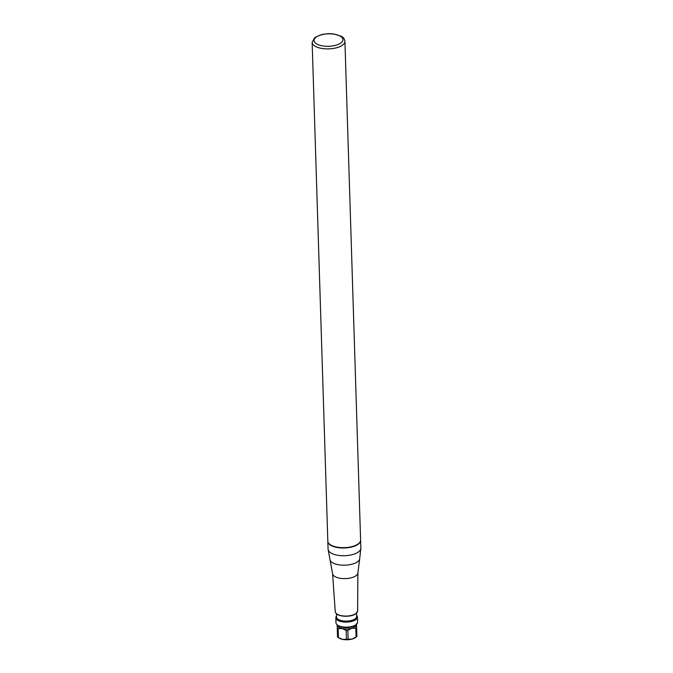 <?xml version="1.0" encoding="UTF-8"?>
<svg xmlns="http://www.w3.org/2000/svg" width="673" height="673" viewBox="0 0 673 673"><rect width="100%" height="100%" fill="white"/><g stroke="black" fill="none" stroke-linecap="round" stroke-linejoin="round"><path stroke-width="1.01" d="M355.891 637.205A9.691 4.173 178.2 0 1 355.765 637.314A9.691 4.173 178.2 0 1 355.638 637.415A9.691 4.173 178.2 0 1 352.139 639.056A9.691 4.173 178.2 0 1 342.456 639.35A9.691 4.173 178.2 0 1 338.755 637.844L337.812 637.146A10.734 4.627 178.2 0 1 337.535 636.936L337.173 625.133A9.691 4.173 178.2 0 0 342.12 628.599L346.166 630.408L346.444 639.283A10.734 4.627 178.2 0 0 348.143 639.232L347.865 630.357A10.734 4.627 178.2 0 1 346.166 630.408M356.631 627.463L356.539 624.536A9.691 4.173 178.2 0 1 355.302 626.664A9.691 4.173 178.2 0 1 351.802 628.296L355.798 628.119A10.734 4.627 178.2 0 0 356.631 627.463L356.909 636.338A10.734 4.627 178.2 0 1 356.656 636.557A10.734 4.627 178.2 0 1 356.522 636.675A10.734 4.627 178.2 0 1 356.076 636.995L352.139 639.056L348.143 639.232M355.798 628.119L356.076 636.995M355.512 625.108A9.691 4.173 178.2 0 1 355.386 625.217A9.691 4.173 178.2 0 1 355.26 625.318A9.691 4.173 178.2 0 1 346.814 627.665A9.691 4.173 178.2 0 1 338.368 625.747L337.366 624.998A10.81 4.661 178.2 0 1 335.987 622.819L335.827 617.78A10.81 4.661 178.2 0 1 336.517 616.056M356.909 636.338L356.539 624.527A9.691 4.173 178.2 0 1 356.539 624.536L356.513 623.484M356.631 615.425A10.81 4.661 178.2 0 1 357.43 617.099L357.582 622.138A10.81 4.661 178.2 0 1 356.345 624.401A10.81 4.661 178.2 0 1 356.202 624.519A10.81 4.661 178.2 0 1 346.78 627.135A10.81 4.661 178.2 0 1 337.366 624.998M357.43 617.099A10.81 4.661 178.2 0 1 356.042 619.48A10.81 4.661 178.2 0 1 343.962 622.02A10.81 4.661 178.2 0 1 335.827 617.78M356.555 613.153L356.665 616.451A10.061 4.332 178.2 0 1 355.378 618.664A10.061 4.332 178.2 0 1 344.122 621.036A10.061 4.332 178.2 0 1 336.55 617.082L336.441 613.784M360.602 540.066A16.396 7.067 178.2 0 1 358.499 543.675A16.396 7.067 178.2 0 1 340.168 547.536A16.396 7.067 178.2 0 1 327.818 541.1L312.146 42.332A16.396 7.067 178.2 0 0 324.495 48.767A16.396 7.067 178.2 0 0 342.826 44.906A16.396 7.067 178.2 0 0 344.921 41.297L360.602 540.066M347.865 630.357L351.802 628.296A9.691 4.173 178.2 0 1 342.12 628.599L338.124 628.666A10.734 4.627 178.2 0 1 337.257 628.06M338.124 628.666L338.401 637.541A10.734 4.627 178.2 0 1 337.812 637.146M338.401 637.541L342.456 639.35L346.444 639.283M355.874 613.608A10.818 4.661 178.2 0 1 346.385 616.232A10.818 4.661 178.2 0 1 336.954 614.045M356.185 613.355A11.189 4.82 -1.8 0 0 357.615 610.975L356.093 613.566C351.449 617.587 335.962 617.2 335.247 611.673A11.189 4.82 -1.8 0 0 343.76 615.997A11.189 4.82 -1.8 0 0 356.185 613.355M357.615 610.975L357.893 572.841A12.669 5.46 178.2 0 1 356.278 575.541A12.669 5.46 178.2 0 1 342.212 578.528A12.669 5.46 178.2 0 1 332.58 573.64L328.079 549.16A16.396 7.067 178.2 0 0 340.42 555.604A16.396 7.067 178.2 0 0 358.751 551.742A16.396 7.067 178.2 0 0 360.854 548.133L359.668 559.044A14.983 6.461 178.2 0 1 357.834 561.543A14.983 6.461 178.2 0 1 341.993 565.135A14.983 6.461 178.2 0 1 329.947 559.978M360.854 548.133L360.61 540.402A16.396 7.067 178.2 0 1 358.516 544.011A16.396 7.067 178.2 0 1 340.185 547.872A16.396 7.067 178.2 0 1 327.835 541.437L328.079 549.16M315.881 37.335A14.461 6.234 178.2 0 1 335.558 34.449A14.461 6.234 178.2 0 1 341.085 42.794A14.461 6.234 178.2 0 1 321.408 45.68A14.461 6.234 178.2 0 1 315.881 37.335M355.386 625.217L356.345 624.401M359.668 559.044L357.893 572.841M344.921 41.297C343.676 36.502 342.734 37.663 341.093 36.115L332.967 33.818L328.214 33.65L321.728 34.491L314.728 37.562L312.146 42.332M335.247 611.673L332.58 573.64M355.765 637.314L356.656 636.557"/></g></svg>
